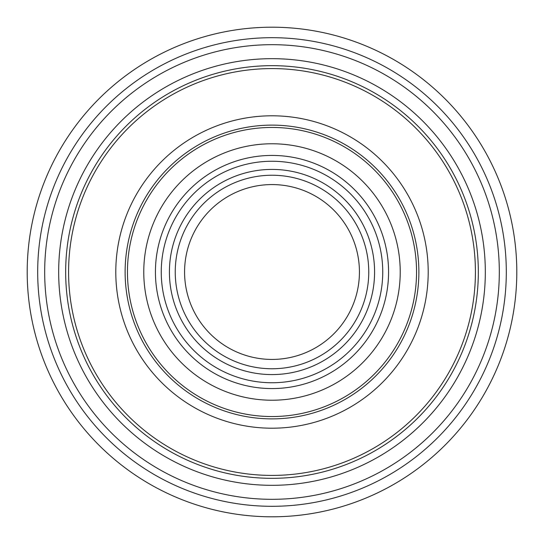 <?xml version="1.0" encoding="UTF-8"?>
<svg xmlns="http://www.w3.org/2000/svg" width="544" height="544" viewBox="0 0 544 544"><rect width="100%" height="100%" fill="white"/><g stroke="black" fill="none" stroke-linecap="round" stroke-linejoin="round"><path stroke-width="0.82" d="M416.548 272A144.548 144.548 0 0 1 272 416.548A144.548 144.548 0 0 1 127.452 272A144.548 144.548 0 0 1 272 127.452A144.548 144.548 0 0 1 416.548 272M143.772 272A128.228 128.228 0 0 1 272 143.772A128.228 128.228 0 0 1 400.228 272A128.228 128.228 0 0 1 272 400.228A128.228 128.228 0 0 1 143.772 272M418.88 272A146.88 146.88 0 0 1 272 418.88A146.88 146.88 0 0 1 125.12 272A146.88 146.88 0 0 1 272 125.12A146.88 146.88 0 0 1 418.88 272M115.797 272A156.203 156.203 0 0 0 272 428.203A156.203 156.203 0 0 0 428.203 272A156.203 156.203 0 0 0 272 115.797A156.203 156.203 0 0 0 115.797 272M155.428 272A116.572 116.572 0 0 0 272 388.572A116.572 116.572 0 0 0 388.572 272A116.572 116.572 0 0 0 272 155.428A116.572 116.572 0 0 0 155.428 272M382.745 272A110.745 110.745 0 0 1 272 382.745A110.745 110.745 0 0 1 161.255 272A110.745 110.745 0 0 1 272 161.255A110.745 110.745 0 0 1 382.745 272M374.585 272A102.585 102.585 0 0 1 272 374.585A102.585 102.585 0 0 1 169.415 272A102.585 102.585 0 0 1 272 169.415A102.585 102.585 0 0 1 374.585 272M175.243 272A96.757 96.757 0 0 1 272 175.243A96.757 96.757 0 0 1 368.757 272A96.757 96.757 0 0 1 272 368.757A96.757 96.757 0 0 1 175.243 272M359.428 272A87.428 87.428 0 0 0 272 184.572A87.428 87.428 0 0 0 184.572 272A87.428 87.428 0 0 0 272 359.428A87.428 87.428 0 0 0 359.428 272M68.585 272A203.415 203.415 0 0 0 272 475.415A203.415 203.415 0 0 0 475.415 272A203.415 203.415 0 0 0 272 68.585A203.415 203.415 0 0 0 68.585 272M58.677 272A213.323 213.323 0 0 1 272 58.677A213.323 213.323 0 0 1 485.323 272A213.323 213.323 0 0 1 272 485.323A213.323 213.323 0 0 1 58.677 272M478.332 272A206.332 206.332 0 0 0 272 65.668A206.332 206.332 0 0 0 65.668 272A206.332 206.332 0 0 0 272 478.332A206.332 206.332 0 0 0 478.332 272M499.317 272A227.317 227.317 0 0 1 272 499.317A227.317 227.317 0 0 1 44.683 272A227.317 227.317 0 0 1 272 44.683A227.317 227.317 0 0 1 499.317 272M37.692 272A234.308 234.308 0 0 0 272 506.308A234.308 234.308 0 0 0 506.308 272A234.308 234.308 0 0 0 272 37.692A234.308 234.308 0 0 0 37.692 272M272 516.8A244.8 244.8 0 0 0 516.8 272A244.8 244.8 0 0 0 272 27.2A244.8 244.8 0 0 0 27.2 272A244.8 244.8 0 0 0 272 516.8"/></g></svg>
